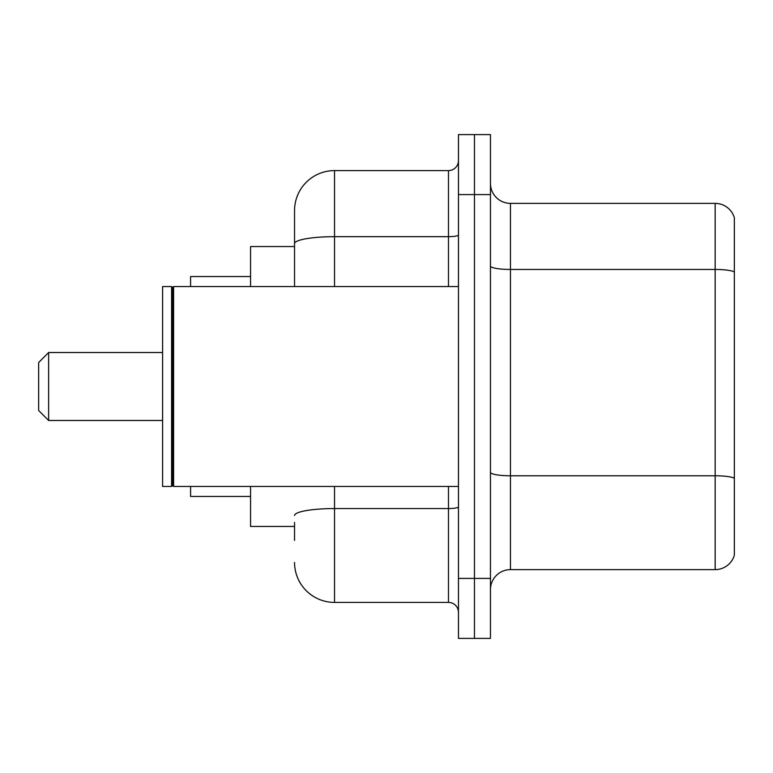 <?xml version="1.0" encoding="UTF-8"?>
<svg xmlns="http://www.w3.org/2000/svg" width="773" height="773" viewBox="0 0 773 773"><rect width="100%" height="100%" fill="white"/><g stroke="black" fill="none" stroke-linecap="round" stroke-linejoin="round"><path stroke-width="1.16" d="M294.542 282.126L294.542 232.567L294.542 246.558L250.558 246.558L250.558 286.541M294.542 526.442L250.558 526.442L250.558 486.459M294.542 540.433L294.542 522.442M458.466 578.417L458.466 638.392L474.458 638.392L474.458 578.417L474.458 638.392L490.459 638.392L490.459 578.417L474.458 578.417L474.458 194.583L474.458 578.417L458.466 578.417L458.466 194.583L474.458 194.583L474.458 134.608L474.458 194.583L490.459 194.583L490.459 578.417M490.459 194.583L490.459 134.608L458.466 134.608L458.466 194.583M334.525 486.459L334.525 602.409L448.475 602.409L448.475 486.459M294.542 286.541L294.542 210.575A39.983 39.983 0 0 1 334.525 170.591L448.475 170.591A9.991 9.991 0 0 0 458.466 160.6M294.542 210.575L294.542 232.567M458.466 612.4A9.991 9.991 0 0 0 448.475 602.409M334.525 602.409A39.983 39.983 0 0 1 294.542 562.425M490.459 589.615A19.992 19.992 0 0 1 510.451 569.624L715.16 569.624L715.16 203.376L510.451 203.376A19.992 19.992 0 0 1 490.459 183.385A19.992 19.992 0 0 0 510.451 203.376L510.451 569.624M734.35 217.773A19.992 19.992 0 0 0 715.16 203.376A19.992 19.992 0 0 1 734.35 217.773L734.35 555.227A19.992 19.992 0 0 1 715.16 569.624M48.641 420.483L48.641 352.517L38.65 362.508L38.65 410.492L48.641 420.483L162.601 420.483M190.583 486.459L190.583 496.45L250.558 496.45M250.558 276.55L190.583 276.55L190.583 286.541M173.596 486.459L172.592 485.454L172.592 287.546L173.596 286.541L173.596 486.459L458.466 486.459M171.596 486.459L162.601 486.459L162.601 286.541L171.596 286.541L171.596 486.459L172.592 485.454M458.466 506.817A9.991 1.739 0 0 1 448.475 508.557L334.525 508.557A39.983 6.947 180 0 0 294.542 515.494M334.525 170.591L334.525 236.673L448.475 236.673L448.475 170.591M294.542 243.611A39.983 6.947 180 0 1 334.525 236.673L334.525 286.541M448.475 286.541L448.475 236.673A9.991 1.739 0 0 0 458.466 234.934M734.35 271.961A19.992 3.469 180 0 0 715.16 269.458L510.451 269.458A19.992 3.469 0 0 1 490.459 265.989M734.35 478.265A19.992 3.469 180 0 0 715.16 475.772L510.451 475.772A19.992 3.469 -0 0 1 490.459 472.303M48.641 352.517L162.601 352.517M172.592 287.546L171.596 286.541M173.596 286.541L458.466 286.541"/></g></svg>

